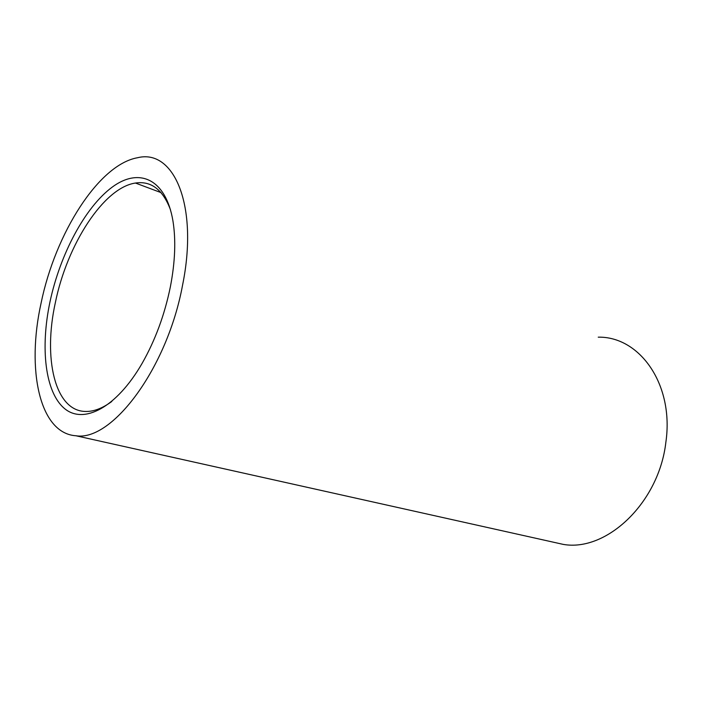 <?xml version="1.0" encoding="UTF-8"?>
<svg xmlns="http://www.w3.org/2000/svg" width="702" height="702" viewBox="0 0 702 702"><rect width="100%" height="100%" fill="white"/><g stroke="black" fill="none" stroke-linecap="round" stroke-linejoin="round"><path stroke-width="1.05" d="M49.991 301.816C60.118 254.282 85.056 207.239 112.127 187.18C139.093 167.102 165.83 178.72 172.938 220.893C176.009 239.908 175.167 261.82 170.402 286.644C164.698 314.663 155.256 340.259 142.085 363.425C116.453 407.836 83.556 424.728 64.417 408.459C45.147 392.26 40.172 348.06 49.991 301.816M170.454 209.696C162.794 189.584 151.123 180.704 135.451 183.038C103.58 187.671 67.12 244.586 55.353 302.632C43.033 358.231 54.782 410.398 84.889 411.433C93.234 411.846 102.211 408.52 111.829 401.456M182.573 285.109C167.339 368.12 112.048 441.698 75.948 435.767C39.496 433.45 26.237 369.612 41.12 302.939C55.405 233.301 98.754 164.479 137.601 157.722C174.07 148.57 198.745 205.783 182.573 285.109M598.244 337.162C639.82 336.355 674.271 384.617 665.865 442.251C659.038 502.729 606.484 552.132 563.223 544.383L552.553 542.005M135.451 183.038L161.03 192.62M75.948 435.767L563.223 544.383"/></g></svg>
